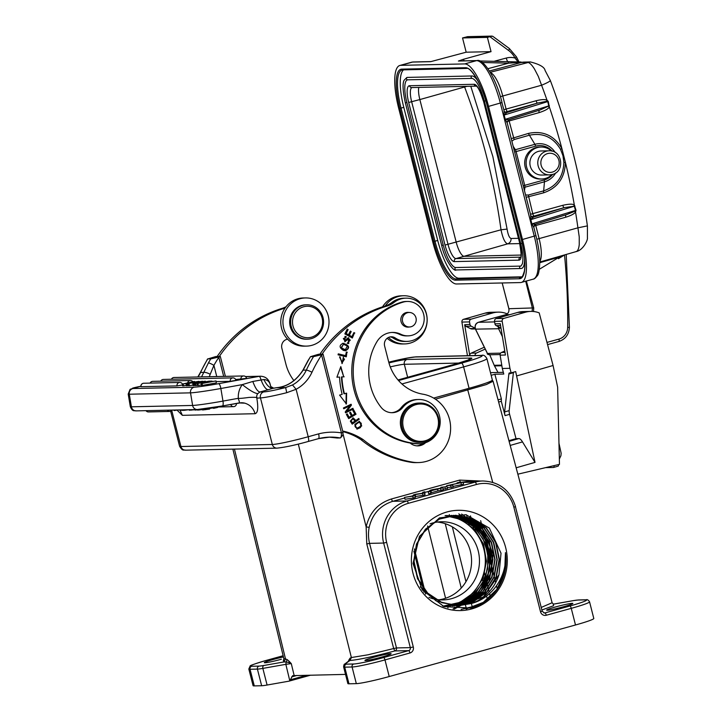 <?xml version="1.0" encoding="UTF-8"?>
<svg xmlns="http://www.w3.org/2000/svg" width="722" height="722" viewBox="0 0 722 722"><rect width="100%" height="100%" fill="white"/><g stroke="black" fill="none" stroke-linecap="round" stroke-linejoin="round"><path stroke-width="1.08" d="M357.228 428.155C354.267 426.404 354.944 424.428 359.258 422.244L358.825 422.253C354.511 424.437 353.834 426.413 356.794 428.164M358.825 422.253L359.258 422.244C361.803 422.749 361.966 424.301 359.764 426.91L359.33 426.919M359.746 426.892L357.038 428.146M359.24 421.287L361.289 425.971L359.872 427.65L356.867 429.094M361.722 425.962L359.457 421.278L354.818 424.437L357.083 429.094L360.305 427.641L361.289 425.971M347.372 346.037L345.324 349.719L341.398 347.878L343.501 344.25L347.372 346.037M343.501 344.25L340.992 347.869M341.398 347.878L343.374 349.439L345.324 349.719M342.76 343.266C349.042 345.36 349.854 347.833 345.197 350.702L345.107 350.712M345.315 350.712L345.621 350.693C350.278 347.823 349.466 345.351 343.185 343.257C339.015 345.242 339.114 347.625 343.482 350.423L345.197 350.702M348.591 338.862L344.728 341.777M344.89 336.434L345.802 336.66L345.567 337.436M345.531 337.562L343.338 338.582L344.827 340.784L343.78 338.573L345.964 337.553L346.235 336.651L345.107 336.425L344.945 341.786L347.589 339.196M348.491 337.743L348.293 343.555M348.013 339.178L348.897 338.835L350.278 340.161L347.201 343.302L348.753 343.546L348.699 337.725L347.345 338.275M347.345 338.293L346.217 339.584M346.226 339.584L344.827 340.784M345.287 337.427L345.964 337.553M352.95 418.832L350.811 420.682L352.128 422.848L355.062 421.079L352.95 418.832L351.244 420.673M352.562 422.839L350.793 420.7M358.437 418.697L358.789 419.238L352.074 423.976M352.896 417.867L355.892 420.502L353.121 417.848L350.35 421.161L352.21 424.175L359.222 419.229L358.735 418.489L355.892 420.502M350.143 412.406L352.246 415.466L350.468 412.208L349.61 412.722L351.388 415.98L349.132 417.325L347.237 413.85L346.37 414.365L348.69 418.616L356.036 414.238L353.645 409.843L352.778 410.367L354.746 413.977L352.246 415.466M346.912 414.04L349.132 417.325M353.311 410.042L355.612 414.248L348.591 418.426M343.392 357.372L341.948 363.59M339.602 356.858L342.038 362.588M339.719 357.814L340.035 356.803L342.165 363.59L343.473 357.209L343.049 358.148L344.529 359.168L342.255 362.588L340.152 357.805M340.585 367.218L343.735 376.83L341.461 376.956A82.849 79.23 88.7 0 0 343.997 393.788L346.623 393.174L346.425 403.977L339.593 395.105L342.156 394.402A85.304 81.577 88.7 0 1 339.548 377.065L336.903 377.2L339.548 377.065M346.19 393.183L346 403.986M343.735 376.83L340.811 366.595L336.903 377.209M341.461 376.956L344.168 376.821M344.43 393.779A82.849 79.23 -91.3 0 1 341.894 376.947M350.712 404.41L351.018 405.078L346.885 411.242L351.443 405.069L351.072 404.239L343.419 408.002L343.771 408.778L349.773 405.827L345.224 412L345.594 412.831L353.248 409.067L352.896 408.282L346.885 411.242M349.773 405.827L343.69 408.616M352.544 408.462L352.814 409.076L345.522 412.659M353.843 332.77L354.394 333.077L352.011 337.833M350.206 331.29L350.757 331.588L348.916 335.261L351.903 336.651L349.349 335.252L351.181 331.578L350.305 331.091L348.464 334.764L346.172 333.501L348.13 329.584L347.246 329.097L344.845 333.898L352.345 338.013L354.394 333.077M347.147 329.295L347.697 329.593L345.739 333.51L348.464 334.764M354.827 333.059L353.942 332.58L351.903 336.651M346.325 352.119L346.894 352.264L345.91 356.713M338.257 353.96L345.558 355.612L338.284 353.852L338.067 354.818L346.316 356.812L346.894 352.264M347.327 352.255L346.352 352.011L345.558 355.612M410.123 443.001A12.292 11.751 88.7 0 0 417.939 445.88A12.292 11.751 88.7 0 0 425.61 442.667M422.632 443.434A12.292 11.751 -91.3 0 1 416.865 445.853M407.551 312.509A7.373 7.049 88.7 0 0 406.982 312.436A7.373 7.049 -91.3 0 1 407.551 312.509M407.307 327.102A7.373 7.049 88.7 0 0 407.876 327.012A7.373 7.049 88.7 0 1 407.307 327.102M322.048 354.168A127.839 122.253 -91.3 0 1 386.839 306.119A24.584 23.51 88.7 0 0 394.167 302.337A21.633 20.685 -91.3 0 1 401.098 298.872A21.633 20.685 -91.3 0 1 405.945 298.159L403.797 298.204A21.633 20.685 88.7 0 0 392.01 302.383A24.584 23.51 -91.3 0 1 384.682 306.164A127.839 122.253 88.7 0 0 319.891 354.213M405.945 298.159A21.633 20.685 -91.3 0 1 426.422 314.25A21.633 20.685 -91.3 0 1 406.91 341.416A21.633 20.685 -91.3 0 1 395.259 337.968A7.373 7.049 88.7 0 0 384.627 346.055L388.653 361.812A44.25 42.318 88.7 0 0 422.884 394.185A34.421 32.914 -91.3 0 1 449.508 419.356A34.421 32.914 -91.3 0 1 418.471 462.567A34.421 32.914 -91.3 0 1 412.524 462.134A113.083 108.147 -91.3 0 1 363.022 439.527L360.865 439.572A113.083 108.147 88.7 0 0 410.367 462.188A34.421 32.914 88.7 0 0 416.314 462.622L418.471 462.567M390.205 336.903A7.373 7.049 -91.3 0 1 393.102 338.022A21.633 20.685 88.7 0 0 404.753 341.461L406.91 341.416M363.022 439.527A63.915 61.126 88.7 0 0 342.67 431.025M342.824 431.612A63.915 61.126 -91.3 0 1 360.865 439.572M219.289 356.451A127.839 122.253 -91.3 0 1 284.08 308.402A24.584 23.51 88.7 0 0 285.019 308.095M285.984 306.769A24.584 23.51 -91.3 0 1 281.923 308.447A127.839 122.253 88.7 0 0 217.132 356.506M287.609 339.159A7.373 7.049 88.7 0 0 281.869 348.338L285.894 364.096A44.25 42.318 88.7 0 0 294.007 380.711M374.068 657.182A13.519 0.93 -14.3 0 0 364.917 660.431A13.519 0.93 -14.3 0 0 381.974 657.002A13.519 0.93 -14.3 0 0 391.125 653.753A13.519 0.93 -14.3 0 0 374.068 657.182M348.925 659.953L348.284 661.424M298.303 444.075L351.37 657.525L350.071 658.148L348.934 659.944L348.988 661.226L349.836 660.504C358.347 659.809 373.346 656.623 394.835 650.937L393.68 648.546L368.094 654.782L351.497 657.516L349.836 660.504L345.63 663.644A2.455 2.419 53.3 0 0 344.764 664.05C344.195 663.969 343.816 664.935 343.627 666.947A24.584 1.688 165.7 0 0 344.728 667.155L348.97 683.797A24.584 1.688 -14.3 0 1 347.869 683.581L343.627 666.947M350.071 658.148L349.466 660.558M349.773 660.206L344.764 664.05M283.439 656.948A13.519 0.93 -14.3 0 0 273.467 659.412A13.519 0.93 -14.3 0 0 264.315 662.67A13.519 0.93 -14.3 0 0 281.372 659.24M261.644 685.738L257.402 669.104L250.047 669.267A27.039 1.859 165.7 0 1 248.828 669.023L253.07 685.665A27.039 1.859 -14.3 0 0 254.288 685.9L261.644 685.738A24.584 1.688 -14.3 0 0 267.095 685.034L288.845 681.189M563.711 606.706A13.519 0.93 -14.3 0 0 572.862 603.457A13.519 0.93 -14.3 0 0 555.805 606.877A13.519 0.93 -14.3 0 0 546.653 610.135A13.519 0.93 -14.3 0 0 563.711 606.706M575.497 624.981L571.255 608.348A27.039 1.859 165.7 0 0 589.558 601.841L593.8 618.483A27.039 1.859 -14.3 0 1 575.497 624.981L389.221 676.541A27.039 1.859 -14.3 0 1 356.325 683.635L348.97 683.797M452.676 485.085L446.656 485.726L460.221 482.774L457.062 482.847L459.057 482.296L463.082 482.206L449.517 485.157L452.676 485.085L453.163 486.989L447.279 487.63M450.681 485.635L451.169 487.54M460.943 482.801L461.43 484.697L453.019 486.429M463.082 482.206L463.569 484.11L461.43 484.697M457.062 482.847L457.207 483.397M446.656 485.726L446.891 486.655M447.035 486.646L440.925 487.314L447.035 486.646L447.523 488.55L443.281 489.173M444.951 487.224L445.429 489.128M440.925 487.314L441.124 488.108M433.669 489.642L431.088 490.644L436.422 489.164L433.732 489.904M431.72 489.967L431.711 490.473M430.411 491.249L428.2 491.863L430.222 490.274L432.469 489.651L442.929 487.783L430.926 490.798L430.411 491.249L430.899 493.153L428.688 493.758L428.2 491.863M430.926 490.798L431.404 492.702L430.899 493.153M437.505 488.974L437.992 490.879L431.404 492.702M440.555 488.442L441.043 490.337L437.992 490.879M442.929 487.783L443.416 489.687L441.043 490.337M415.358 497.449L415.132 494.579L414.87 495.554L412.74 496.14L404.546 497.386L413.201 495.87L413.444 494.922L415.953 494.227L422.893 493.189L422.686 492.359L424.78 491.781L424.491 492.891L422.478 493.442L415.123 494.579M422.893 493.189L421.404 493.379M412.74 496.14L413.228 498.045L405.024 499.29L404.546 497.386M413.228 498.045L415.349 497.449L414.87 495.554M415.619 496.474L422.966 495.346L422.478 493.442M424.491 492.891L424.969 494.787L422.966 495.346M424.78 491.781L424.969 494.787M294.161 675.539L291.282 663.608L289.125 661.28L288.908 662.561L291.282 663.608L285.84 664.33L289.793 680.774L292.663 675.648L345.522 674.393M289.125 661.28L287.112 659.547L286.174 661.93L288.872 662.552M287.112 659.547L285.515 658.987L283.917 661.948L286.201 661.966L285.84 664.33L262.853 668.391A24.584 1.688 165.7 0 1 257.402 669.104A2.455 2.346 -91.3 0 1 259.072 666.099L251.716 666.262A2.455 2.346 88.7 0 0 250.047 669.267L254.288 685.9M283.538 660.44L283.71 661.975L285.515 658.987L234.442 449.093M259.072 666.099A22.129 1.525 165.7 0 0 263.972 665.458L283.917 661.948M439.003 599.783A39.087 37.382 88.7 0 0 470.311 551.012A39.087 37.382 88.7 0 0 437.279 522.06M285.389 658.987L283.854 658.663L232.872 449.129M435.411 399.185L486.366 384.537L493.063 381.261L492.287 380.223M541.879 610.009L553.593 605.704L553.26 604.17L573.376 600.614A2.455 1.805 -100 0 1 573.566 600.596M578.105 600.027L585.461 599.865A2.455 2.346 -91.3 0 1 586.011 599.783L578.656 599.946A2.455 2.346 88.7 0 0 578.105 600.027A22.129 1.525 165.7 0 0 573.205 600.659L553.314 604.179M553.53 604.251L552.113 602.744L541.22 607.437M461.71 482.233L468.614 481.303M391.884 498.848C378.193 503.072 369.61 512.412 366.144 526.889L366.776 543.973L369.547 543.368C368.292 538.134 368.166 532.8 369.159 527.376C372.344 514.019 380.232 505.328 392.822 501.294L406.973 500.978L475.13 482.115A34.421 32.914 -91.3 0 1 482.847 480.978L468.704 481.294M343.194 434.563L366.144 526.889L369.159 527.367M412.993 573.277A50.152 47.959 -91.3 0 1 449.274 511.393A50.152 47.959 -91.3 0 1 506.673 552.456A50.152 47.959 -91.3 0 1 469.399 609.503A50.152 47.959 -91.3 0 1 412.993 573.277M351.497 657.516L349.8 660.486M445.636 515.535L462.008 518.847L475.915 528.504L485.292 543.007L488.641 560.2L485.5 577.447L476.276 592.193L462.405 602.193L445.546 606.002L460.131 603.041L472.883 595.217L482.386 583.367L487.576 568.945L487.801 553.539L483.117 539L474.011 526.952L461.638 518.847M447.098 515.508L463.56 518.558L477.675 528.044L487.251 542.502L490.807 559.721L487.747 577.158L478.578 592.022L464.607 602.121L447.703 605.957L464.309 602.139L478.271 592.022L487.44 577.149L490.482 559.758L486.953 542.538L477.368 528.08L463.289 518.577L446.774 515.499M448.931 515.436L465.708 518.54L479.841 527.981L489.381 542.448L492.964 559.667L489.922 577.031L480.744 591.95L466.827 602.067L449.86 605.911L466.52 602.067L480.419 591.977L489.597 577.077L492.639 559.712L489.083 542.475L479.525 528.035L465.419 518.513L448.931 515.463M451.403 515.4L467.919 518.486L481.989 527.972L491.574 542.448L495.084 559.649L492.07 577.049L482.874 591.896L468.93 602.049L452.342 605.839L468.614 602.049L482.558 591.932L491.736 577.049L494.796 559.676L491.231 542.439L481.691 527.981L467.558 518.468L451.088 515.418M453.56 515.364L470.04 518.405L484.146 527.935L493.722 542.357L497.241 559.613L494.227 576.959L485.031 591.859L471.114 601.958L454.174 605.812L470.762 602.004L484.715 591.869L493.893 577.013L496.944 559.604L493.388 542.393L483.848 527.917L469.706 518.432L453.245 515.355M456.313 605.758L472.937 601.94L486.854 591.823L496.068 576.95L499.092 559.541L495.545 542.312L485.978 527.845L471.863 518.387L455.401 515.3L439.039 519.127L425.393 529.235L416.459 544.108L413.715 561.472L417.515 578.701L427.334 593.15L441.72 602.635L458.488 605.713L483.415 596.904L498.983 574.73L501.023 553.214L489.336 528.071L465.925 514.705L439.463 517.882L419.482 536.347L413.011 563.494L422.235 589.892L443.949 606.579L470.843 608.077A49.168 47.02 88.7 0 0 505.454 552.619C507.71 575.172 493 598.006 471.394 603.493A45.233 43.257 88.7 0 0 498.983 574.73M471.394 603.493L458.804 605.686L442.044 602.635L427.686 593.114L417.83 578.692L414.058 561.463L416.784 544.108L425.718 529.226L439.373 519.118L455.717 515.3L472.188 518.378L486.303 527.845L495.879 542.339L499.434 559.559L496.357 576.95L487.206 591.823L473.217 601.922L456.656 605.749L436.187 600.966L420.222 586.869M445.411 515.607L461.376 519.587L474.769 529.632L483.578 544.217L486.466 561.229L483.072 578.205L473.776 592.582L460.013 602.374L443.714 606.002M445.059 515.716A45.233 43.257 -91.3 0 1 485.337 561.951A45.233 43.257 -91.3 0 1 443.1 606.056A45.233 43.257 -91.3 0 1 442.631 606.065M430.068 523.802A39.087 37.382 -91.3 0 1 441.223 521.753A39.087 37.382 -91.3 0 1 478.208 550.841A39.087 37.382 -91.3 0 1 442.965 599.91A39.087 37.382 -91.3 0 1 428.931 597.392M461.629 514.055L482.874 529.325L493.171 554.144L489.29 581.029L472.332 601.697M458.786 513.865L480.374 528.892L490.969 553.639L487.332 580.596L470.518 601.462M453.037 608.935L477.224 595.226L490.067 569.802L487.151 541.274L469.589 519.425M454.192 609.088L478.839 595.794L492.097 570.425L489.507 541.78L472.026 519.596M466.042 609.016L483.334 602.338L496.935 589.278L504.678 571.761L505.454 552.619M202.72 409.031L203.126 409.618M209.524 408.101L209.678 409.049L202.864 409.943M217.611 406.802L217.71 407.416L214.001 408.264L213.27 408.282L213.143 407.542M216.519 406.991L216.645 407.722M213.856 407.425L214.001 408.264M213.198 407.885L209.588 408.462M201.248 409.212L201.33 409.672L199.236 409.952L197.783 410.051L197.693 409.509M202.313 409.527L201.33 409.672M195.599 409.564L195.048 410.069L194.967 409.573M197.259 409.735L195.68 410.051M194.994 409.735L189.263 410.195L189.182 409.708M191.204 409.663L191.285 410.15M189.552 409.618L184.236 410.304L182.233 410.349L182.152 409.861M184.173 409.816L184.254 410.304M182.711 410.069L181.069 410.286M179.886 409.915L179.968 410.376M177.991 409.952L174.155 410.529L174.074 410.042M174.805 410.024L174.886 410.511M235.652 379.519L246.572 378.409A2.951 2.951 0 0 0 243.594 375.954L174.038 377.498A2.951 2.951 0 0 0 171.412 379.249M216.122 381.64L230.228 381.333L235.923 380.341A2.951 2.951 0 0 0 232.944 377.877L163.389 379.429A2.951 2.951 0 0 0 160.753 381.171M141.034 386.694A2.951 2.825 88.7 0 1 143.326 383.283A2.951 2.825 -91.3 0 1 143.75 383.247A2.951 2.951 0 0 0 140.907 386.685L177.016 385.9L182.44 385.007M197.034 383.581L209.01 381.55L202.106 383.463L216.004 380.945L204.155 382.949L210.932 381.063L197.034 383.581L197.359 385.512L198.27 385.494L197.945 383.553M201.348 384.934L198.27 385.494M201.104 383.49L201.429 385.422L202.431 385.404L202.106 383.463M216.004 380.945L216.329 382.886L202.431 385.404M211.934 381.035L212.015 381.523M194.669 383.626L209.47 381.099L194.669 383.626L194.994 385.566L195.906 385.548L195.581 383.608M197.323 385.286L195.906 385.548M197.675 382.642L202.747 381.577L197.675 382.642M193.713 383.012L205.355 381.189L193.794 383.653L194.119 385.584L193.108 385.611L192.783 383.671L196.167 382.958L193.713 383.012L193.785 383.463M192.783 383.671L193.794 383.653M193.027 385.115L189.39 385.692L189.065 383.752M205.355 381.189L205.436 381.685M194.119 385.584L194.967 385.404M188.054 383.779L188.379 385.71L189.39 385.692M183.171 383.887L194.462 381.433L185.608 383.382L198.983 381.324L189.272 383.31L202.593 381.243L183.171 383.887L183.487 385.828L182.585 385.846L182.26 383.905M183.487 385.828L186.348 385.358M186.095 383.824L186.42 385.756L188.352 385.566M186.998 383.797L187.323 385.738M223.694 376.397L218.829 357.309L220.318 356.433L218.838 357.3M218.829 357.309A129.31 123.661 88.7 0 0 213.911 365.368A4.919 0.758 -150.7 0 0 208.414 362.904L201.564 376.884M218.685 357.065L210.761 358.897L207.611 358.906M216.762 376.55L213.911 365.368L210.219 374.276A4.919 1.209 -157 0 0 203.748 372.39L200.545 372.462A134.229 128.363 -91.3 0 1 207.737 358.96L215.86 356.533L220.318 356.433M210.219 374.276L209.272 376.713M220.381 356.695L225.399 376.352M180.121 410.367L182.368 415.33L177.043 410.123M323.068 354.15L321.597 355.016A129.31 123.661 88.7 0 0 311.994 372.227A37.86 36.208 -91.3 0 1 296.11 389.293L286.706 392.705A29.503 2.031 165.7 0 1 260.452 397.903L256.806 398.192C258.467 407.777 257.889 412.948 255.083 413.715C253.458 408.282 250.029 404.771 244.812 403.165L239.117 402.939M256.806 398.192C258.25 397.371 255.615 397.127 248.891 397.434C241.175 398.49 237.655 398.688 238.323 398.057L238.025 398.363C239.361 401.053 239.704 402.578 239.045 402.948L222.466 405.945M238.323 398.057A19.665 18.808 -91.3 0 1 242.321 384.609L252.808 381.46L263.9 379.519C266.806 379.709 268.819 381.09 269.929 383.662L270.75 386.622M256.861 397.984A4.919 4.702 -91.3 0 1 257.709 393.671L260.01 391.983C257.727 391.757 255.326 388.255 252.808 381.46M171.755 410.565L180.924 446.521A4.919 4.702 88.7 0 0 185.572 450.176C183.505 449.4 183.153 451.945 179.597 446.259A29.503 2.031 -14.3 0 0 180.924 446.521L272.329 444.49A29.503 2.031 -14.3 0 0 308.204 436.747L296.11 389.293L292.5 384.961L285.659 387.561A24.584 1.688 165.7 0 1 263.783 391.893L260.01 391.983L268.07 389.736C265.75 389.348 263.404 386.026 261.012 379.772A4.919 1.417 -100.3 0 0 259.063 376.361L218.613 383.689A19.665 0.857 170.5 0 1 194.335 387.163L133.11 388.526A19.665 0.857 170.5 0 1 140.862 386.252M268.07 389.736L273.096 388.292C269.721 388.301 266.662 385.386 263.9 379.519M270.56 385.873L269.992 383.581C268.494 378.906 265.317 376.451 260.462 376.225L245.453 376.559M270.876 386.848L269.992 383.581M273.855 388.138L276.725 387.678A4.919 3.691 80.2 0 0 276.345 387.768A39.331 2.708 -14.3 0 1 273.096 388.292L273.656 388.165M263.783 391.893A4.919 4.702 -91.3 0 0 260.452 397.903L272.329 444.49A4.919 4.702 88.7 0 0 276.977 448.145C285.136 447.27 295.506 445.059 308.086 441.521A4.919 1.399 74.5 0 0 308.204 436.747L318.637 433.868C319.232 436.702 319.142 438.299 318.357 438.66L329.801 437.117A56.542 54.069 -91.3 0 1 340.27 437.956L337.246 438.019A56.542 54.069 88.7 0 0 329.683 437.207A4.919 1.435 -88.1 0 0 329.683 437.207L337.129 438.01M286.706 392.705L285.659 387.561L276.345 387.768C286.923 387.01 295.849 381.144 303.114 370.178L308.159 360.684A134.229 128.363 -91.3 0 1 310.496 356.677L307.924 360.774A4.919 0.758 29.3 0 1 308.159 360.684M276.725 387.678C287.356 386.613 296.101 380.756 302.951 370.124L306.327 370.106A32.941 31.506 -91.3 0 1 292.5 384.961M321.443 354.782L313.519 356.614L310.496 356.677L318.619 354.249L323.077 354.15L342.995 432.279L341.434 432.893C341.497 435.871 341.109 437.559 340.27 437.956L340.685 437.685M323.14 354.412L321.588 355.016L341.443 432.893A61.46 58.771 -91.3 0 0 318.637 433.868M342.995 432.279L342.941 434.906M417.605 443.696A72.272 69.113 -91.3 0 1 353.599 379.104A72.272 69.113 -91.3 0 1 403.192 302.112A17.211 16.453 88.7 0 1 407.361 301.453L405.926 301.48A17.211 16.453 -91.3 0 0 401.748 302.139A72.272 69.113 88.7 0 0 352.165 379.14A72.272 69.113 88.7 0 0 416.17 443.723L417.605 443.696A22.129 21.155 88.7 0 0 419.545 443.741A22.129 21.155 88.7 0 0 440.203 421.152A22.129 21.155 88.7 0 0 418.561 399.501A22.129 21.155 88.7 0 0 402.804 407.416A14.747 14.106 -91.3 0 1 392.299 412.695A14.747 14.106 -91.3 0 1 381.126 407.361A56.054 53.599 -91.3 0 1 377.028 341.542A19.665 18.808 -91.3 0 1 392.488 332.427A19.665 18.808 -91.3 0 1 400.827 334.259A17.211 16.453 88.7 0 0 408.129 335.856A17.211 16.453 88.7 0 0 424.202 318.294A17.211 16.453 88.7 0 0 407.361 301.453M408.129 335.856L406.694 335.892A17.211 16.453 -91.3 0 1 399.392 334.286A19.665 18.808 88.7 0 0 391.775 332.454M391.577 412.695A14.747 14.106 88.7 0 0 401.369 407.452A22.129 21.155 -91.3 0 1 417.126 399.537L418.561 399.501M419.545 443.741L418.11 443.777A22.129 21.155 -91.3 0 1 416.17 443.723M408.986 312.473A7.373 7.049 88.7 0 0 401.053 321.642A7.373 7.049 88.7 0 0 409.311 326.976M307.5 339.196L306.498 339.223A17.211 16.453 -91.3 0 1 289.802 319.711A17.211 16.453 -91.3 0 1 305.731 304.81L306.742 304.792A17.211 16.453 88.7 0 0 290.804 319.684A17.211 16.453 88.7 0 0 307.5 339.196A17.211 16.453 88.7 0 0 323.429 324.304A17.211 16.453 88.7 0 0 306.742 304.792M292.636 319.873A15.731 15.045 88.7 0 0 305.559 337.58A15.731 15.045 88.7 0 0 322.463 324.097A15.731 15.045 88.7 0 0 309.539 306.39A15.731 15.045 88.7 0 0 292.636 319.873M300.036 298.727A24.097 23.041 88.7 0 0 283.159 325.378A24.097 23.041 88.7 0 0 306.507 346.109A24.097 23.041 88.7 0 0 311.904 345.315A24.097 23.041 88.7 0 0 328.781 318.664A24.097 23.041 88.7 0 0 305.433 297.933A24.097 23.041 88.7 0 0 300.036 298.727M306.507 346.109L304.35 346.154A24.097 23.041 -91.3 0 1 281.002 325.432A24.097 23.041 -91.3 0 1 297.879 298.782A24.097 23.041 -91.3 0 1 303.276 297.978L305.433 297.933M413.525 325.487A7.256 6.931 88.7 0 0 409.139 312.473A7.256 6.931 88.7 0 0 402.759 322.12A7.256 6.931 88.7 0 0 413.525 325.487M388.472 337.481A24.097 23.041 88.7 0 0 404.663 343.925L402.506 343.97A24.097 23.041 -91.3 0 1 387.154 338.302M382.588 306.832A24.097 23.041 -91.3 0 1 401.441 295.803L403.598 295.749A24.097 23.041 88.7 0 0 385.25 305.984M404.663 343.925A24.097 23.041 88.7 0 0 425.384 310.577A24.097 23.041 88.7 0 0 403.598 295.749M469.065 388.283L463.614 366.893A34.421 2.365 165.7 0 0 486.899 358.617L492.35 380.007A34.421 2.365 165.7 0 1 469.065 388.283L433.651 398.084M489.751 354.818L494.2 365.296A7.373 7.049 88.7 0 0 494.507 365.928L498.018 372.453M554.081 465.627A4.919 1.39 -106 0 1 553.53 467.459A4.919 1.39 -106 0 1 553.422 467.477L545.516 467.648M558.611 464.562A4.919 1.39 74 0 1 558.061 466.159A4.919 1.39 74 0 1 557.962 466.177M531.518 216.808L564.162 207.656L574.324 206.194L575.461 210.454L574.712 211.293L566.806 214.542L535.155 224.307L531.897 223.901L576.021 210.273L575.533 212.06C574.279 213.847 571.057 215.562 565.849 217.187A2.455 0.722 74.5 0 1 565.849 214.831M575.624 251.68C577.537 251.563 578.746 249.216 579.243 244.623L579.234 236.906L577.925 227.827L586.815 226.004M574.938 206.005L530.805 219.623L533.359 217.169L564.162 207.656A2.455 0.722 74.5 0 1 562.817 205.301C569.225 203.875 573.069 203.812 574.351 205.111L576.021 210.273M504.858 112.235L537.502 103.093A2.455 0.722 74.5 0 1 536.157 100.737C541.455 99.446 545.074 99.257 547.005 100.159L548.278 101.45L549.298 106.802C548.801 108.598 545.426 110.538 539.19 112.614A2.455 0.722 74.5 0 1 539.199 110.258M526.167 197.305L543.495 192.855C557.537 188.045 564.848 177.892 565.425 162.405L561.878 148.488C554.009 135.348 542.827 130.33 528.351 133.435L511.212 138.624M539.19 112.614L509.118 120.962L514.154 139.554L529.118 135.285C542.682 132.388 553.16 137.09 560.552 149.391L562.961 155.708L563.882 162.441C563.313 176.953 556.463 186.466 543.314 190.978L528.296 195.03L525.571 194.958M573.864 205.923L574.351 205.111A638.51 609.007 -91.7 0 0 565.425 162.405L563.882 162.441M535.155 224.307L533.693 227.24L534.686 224.542M533.693 227.24L531.897 223.901L530.805 219.623L530.697 215.463M561.391 255.823L539.298 269.306M564.622 254.902L558.422 258.711L558.124 257.438L539.776 262.7M456.475 283.981L520.436 282.564A44.25 12.572 74.5 0 0 521.329 282.428A44.25 12.572 74.5 0 0 522.466 239.496L488.541 106.405A44.25 12.572 74.5 0 0 464.697 63.915L400.746 65.341A44.25 12.572 74.5 0 0 399.844 65.467A44.25 12.572 74.5 0 0 398.715 108.399L432.64 241.491A44.25 12.572 74.5 0 0 456.475 283.981M467.73 36.642L462.54 37.941L487.404 37.391L489.895 36.705L508.568 50.45A22.129 21.155 -91.3 0 1 515.003 58.004L515.95 59.249L517.259 58.726M507.71 61.686A4.919 1.399 75 0 1 506.293 58.04A18.682 17.869 88.7 0 1 515.003 58.004L516.347 56.857M515.95 59.249L518.035 61.939M539.776 262.023L576.138 251.599C582.961 250.372 587.961 240.164 587.419 237.872L587.428 226.067C580.425 176.051 568.052 127.532 550.326 80.494A13.763 1.408 159.3 0 1 541.581 85.232L538.332 76.433L534.47 68.987C531.681 64.592 529.316 62.39 527.367 62.363L521.266 62.498A2.455 0.704 75 0 1 520.851 62.218L508.198 61.695L508.604 63.166L524.741 62.074M546.68 101.297L547.718 101.603L504.155 115.051L506.7 112.596L537.502 103.093L546.68 101.297L547.005 100.159A638.51 609.007 -91.7 0 0 541.581 85.232L502.756 96.008A7.373 0.505 -14.3 0 0 500.4 96.703M549.379 105.728L540.146 109.97L508.505 119.735L505.247 119.329L548.756 105.899L547.718 101.603L548.278 101.45M539.325 110.222L508.026 119.978M508.478 119.735L507.043 122.677L508.505 119.735M507.043 122.677L505.247 119.329L504.155 115.051L504.037 110.89M548.494 106.378L549.298 106.802A638.51 609.007 -91.7 0 1 561.878 148.488L560.552 149.391M501.907 102.524L504.254 111.341L505.319 112.515L504.308 111.612M507.043 122.262L530.914 215.905L531.979 217.087L530.968 216.176M533.323 217.214L532.358 217.187M531.753 216.97L532.773 217.241M505.102 112.397L506.122 112.668M506.673 112.65L505.698 112.614M464.165 60.856A7.373 7.049 88.7 0 0 463.389 59.303L458.407 61.045L476.511 60.648A2.455 2.346 -91.3 0 1 477.062 60.567C483.009 58.256 496.204 77.841 502.016 102.542L488.541 106.405M487.404 37.391L491.041 51.65L463.389 59.303M489.895 36.705L492.07 36.109M467.107 36.723L492.747 36.29M462.54 37.941L466.177 52.201L430.664 61.668L412.56 62.065L400.746 65.341M466.177 52.201L491.041 51.65M541.04 147.044L539.605 147.071A15.983 15.279 88.7 0 0 536.022 147.604A15.983 15.279 88.7 0 0 524.831 165.275A15.983 15.279 88.7 0 0 540.309 179.029L541.753 178.993A15.983 15.279 -91.3 0 1 526.266 165.248A15.983 15.279 -91.3 0 1 537.457 147.568A15.983 15.279 -91.3 0 1 541.04 147.044A15.983 15.279 -91.3 0 1 551.455 151.006M551.978 174.571A15.983 15.279 -91.3 0 1 545.336 178.469A15.983 15.279 -91.3 0 1 541.753 178.993M538.422 151.376A12.048 11.516 88.7 0 0 529.993 164.697A12.048 11.516 88.7 0 0 541.662 175.058L549.568 174.886A12.048 11.516 -91.3 0 1 537.89 164.526A12.048 11.516 -91.3 0 1 546.328 151.196A12.048 11.516 -91.3 0 1 547.33 150.97A12.048 11.516 -91.3 0 1 549.027 150.799L541.13 150.97A12.048 11.516 88.7 0 0 538.422 151.376M403.553 69.853A39.331 11.182 74.5 0 0 403.788 107.361L437.712 240.453A39.331 11.182 74.5 0 0 458.903 278.223L522.006 276.824M407.605 79.826A23.357 6.633 74.5 0 0 407.488 79.853A23.357 6.633 74.5 0 0 406.892 102.515L443.236 245.11A23.357 6.633 74.5 0 0 455.817 267.537A1.227 1.173 88.7 0 0 456.151 269.956L520.824 268.521A1.227 1.173 -91.3 0 0 521.094 268.476A25.811 7.337 -105.5 0 0 521.618 268.403A25.811 7.337 -105.5 0 0 524.587 258.341M478.09 81.27A25.811 7.337 -105.5 0 0 472.026 75.972L407.352 77.407A25.811 7.337 -105.5 0 0 406.829 77.489L404.121 80.241C402.389 83.472 402.795 91.008 405.34 102.831L441.683 245.426L443.236 245.11M455.817 267.537L520.49 266.102A23.357 6.633 74.5 0 0 520.968 266.03L522.349 263.837C523.441 259.424 522.899 252.7 520.733 243.666L522.196 243.377M445.032 245.074L501.023 229.795C502.81 238.413 505.03 243.106 507.665 243.855L455.97 258.593L520.634 257.149A2.455 2.346 -91.3 0 0 518.974 260.155A17.211 4.892 -105.5 0 0 519.768 243.413L483.415 100.818A17.211 4.892 -105.5 0 0 474.146 84.294L409.473 85.728A17.211 4.892 -105.5 0 0 408.688 102.479L445.032 245.074A17.211 4.892 -105.5 0 0 454.3 261.599L518.974 260.155M470.78 86.243L492.864 156.584L507.088 229.091C508.026 234.785 509.362 237.917 511.077 238.486C511.167 241.13 510.03 242.917 507.665 243.855L519.705 243.594M533.531 311.516L533.72 307.915L526.347 280.948M525.652 281.093L532.412 308.195L532.096 311.417M498.162 326.615L498.595 328.727L500.77 327.86M487.449 353.428L475.563 329.241C474.571 325.965 475.545 323.646 478.496 322.265L505.599 314.729C508.198 313.655 509.299 311.651 508.893 308.718L502.187 282.97M500.635 353.148L487.485 353.437C487.702 354.141 488.595 354.565 490.175 354.71M500.093 354.556L489.769 354.782M475.518 329.142L498.595 328.727L502.404 336.669M574.712 211.293L575.533 212.06A638.51 609.007 -91.7 0 1 577.925 227.827L539.108 238.603A24.521 6.967 74.5 0 1 539.767 261.436M420.764 442.36L419.608 442.387A19.665 18.808 -91.3 0 1 400.999 427.749A19.665 18.808 -91.3 0 1 418.733 403.057L419.888 403.029A19.665 18.808 88.7 0 0 402.154 427.722A19.665 18.808 88.7 0 0 420.764 442.36A19.665 18.808 88.7 0 0 438.498 417.668A19.665 18.808 88.7 0 0 419.888 403.029M437.875 417.912A18.682 17.869 88.7 0 0 416.007 404.627A18.682 17.869 88.7 0 0 403.345 427.469A18.682 17.869 88.7 0 0 425.213 440.754A18.682 17.869 88.7 0 0 437.875 417.912M475.356 328.943L472.206 329.015A4.188 4.007 -91.3 0 1 470.347 328.582L465.907 326.299L464.67 324.738L469.796 355.82M469.769 355.657A2.455 2.346 -91.3 0 1 471.159 353.157L484.218 347.246M485.148 349.114L476.475 353.04A2.455 2.346 88.7 0 0 475.085 355.54M465.907 326.299L471.222 326.182L475.103 328.176M471.222 326.182A2.455 2.346 -91.3 0 1 469.941 324.386L464.679 324.729M506.727 314.214L506.564 313.601A23.6 22.572 88.7 0 0 498.225 312.13A23.6 22.572 88.7 0 0 492.738 312.969L471.231 319.133A2.455 2.346 88.7 0 0 469.535 321.913L469.941 324.386M467.468 355.711L461.918 322.084A2.455 2.346 -91.3 0 1 463.614 319.295L485.121 313.131A23.6 22.572 -91.3 0 1 490.608 312.301L498.225 312.13M513.486 372.209A4.919 1.39 -106 0 0 513.396 372.687L509.163 410.628A4.919 1.39 -106 0 0 509.606 414.329L516.022 438.642L508.92 440.673M498.631 402.055L501.294 401.288L505.075 415.628A4.919 1.39 74 0 1 504.633 411.928L508.866 373.987A4.919 1.39 74 0 1 509.389 372.931A4.919 1.39 74 0 1 509.488 372.922L511.14 372.877L509.931 368.31L502.313 368.482L500.12 355.152A2.455 2.346 -91.3 0 1 501.483 352.48L504.768 350.991M500.987 328.05A4.188 4.007 -91.3 0 1 500.671 327.905L496.231 325.622A2.455 2.346 -91.3 0 1 494.949 323.826L494.543 321.362A2.455 2.346 -91.3 0 1 496.231 318.573L517.746 312.409A23.6 22.572 -91.3 0 1 523.233 311.579L530.851 311.408A23.6 22.572 88.7 0 0 525.363 312.238L503.848 318.402A2.455 2.346 88.7 0 0 502.16 321.191L509.931 368.31M500.12 355.152L505.436 355.025L500.265 323.709L494.949 323.826M530.851 311.408A23.6 22.572 88.7 0 1 539.19 312.879L553.07 365.503L557.637 387.191L559.469 464.354L517.854 474.183M516.022 438.642L518.892 438.579A14.016 3.971 74 0 1 522.502 441.9L535.02 462.387L515.67 371.586L511.14 372.877M516.817 375.9L553.07 365.503M516.149 467.793L535.02 462.387M491.159 375.314L494.877 374.249L503.785 374.05L502.313 368.482M494.877 374.249L501.384 398.905L498.045 399.862M501.384 398.905L501.294 401.288M408.3 503.333A31.958 30.559 -91.3 0 0 386.649 542.403L383.653 543.052L410.313 647.625L413.3 646.975A4.919 4.702 88.7 0 1 409.97 652.986A2.455 0.695 -105.5 0 0 408.643 650.63A2.455 2.346 88.7 0 0 410.313 647.625L396.495 647.932L369.547 543.368L383.653 543.052A34.421 32.914 -91.3 0 1 406.973 500.978A2.455 0.695 74.5 0 1 408.3 503.333L476.448 484.48A2.455 0.695 -105.5 0 0 475.13 482.115L463.127 482.386M394.167 302.337L392.01 302.383M395.259 337.968L393.102 338.022M412.524 462.134L410.367 462.188M386.839 306.119L384.682 306.164M284.08 308.402L281.923 308.447M267.248 660.134L283.141 655.729L267.194 660.143A2.455 0.695 74.5 0 1 267.248 660.134A24.584 1.688 165.7 0 0 251.716 666.262M346.398 664.15A2.455 2.346 88.7 0 0 344.728 667.155L352.083 666.993A2.455 2.346 -91.3 0 1 353.753 663.987L346.398 664.15A22.129 1.525 165.7 0 1 345.63 663.644M356.325 683.635L352.083 666.993A27.039 1.859 165.7 0 0 384.979 659.908L389.221 676.541M461.123 609.422L472.197 606.724A4.919 4.702 -91.3 0 1 472.332 607.653M466.484 608.944A4.919 1.399 74.5 0 1 466.213 608.014L464.165 599.783M447.965 607.87L447.432 605.731M445.582 598.267L427.604 525.977M445.248 523.694L461.25 588.033M414.401 548.91L425.637 594.098M413.896 551.139L423.995 592.184M480.662 520.688L495.707 582.537M496.51 585.831L497.314 589.116M487.458 599.693L486.565 596.047M486.24 594.72L482.134 578.042M469.255 525.688L466.583 514.849M469.499 595.885L472.197 606.724L475.229 606.661M465.961 581.67L452.342 526.879M449.716 516.329L449.301 514.633M492.711 482.323L467.414 388.743M476.448 484.48A31.958 30.559 -91.3 0 1 513.856 507.196L515.526 506.609C510.283 490.265 499.389 481.718 482.847 480.978M515.409 506.582L542.177 611.182L540.516 611.769A4.919 4.702 88.7 0 0 546.265 615.261A2.455 0.695 74.5 0 0 544.948 612.906L569.929 605.984A2.455 0.695 -105.5 0 1 571.255 608.348L546.265 615.261M460.654 482.26A2.455 0.695 74.5 0 1 459.652 480.094L480.599 481.032M404.699 498.009L392.822 501.294A2.455 0.695 -105.5 0 1 391.505 498.956L459.652 480.094M446.819 486.348L445.618 486.682M441.079 487.937L439.256 488.442M428.913 491.303L424.942 492.404M413.174 495.662L411.657 496.077M386.649 542.403L413.3 646.975M409.97 652.986L384.979 659.908A2.455 0.695 74.5 0 0 383.653 657.543L408.643 650.63L394.835 650.937A2.455 2.346 -91.3 0 0 396.495 647.932L393.68 648.546L366.785 543.973M383.653 657.543A24.584 1.688 165.7 0 1 353.753 663.987M542.177 611.182L544.388 612.987A2.455 2.346 88.7 0 0 544.948 612.906L543.865 612.924M585.461 599.865A24.584 1.688 165.7 0 1 569.929 605.984M540.516 611.769L513.856 507.196M573.205 600.659A2.455 1.805 -100 0 1 573.376 600.614L578.656 599.946M263.972 665.458A2.455 1.805 80 0 0 262.853 668.391L267.095 685.034M296.841 675.476L291.544 676.947M290.578 679.727L306.706 675.26M289.107 681.126L310.613 675.169L289.269 681.072M136.142 410.881A4.919 4.702 -91.3 0 1 131.404 406.811A24.584 1.074 170.5 0 1 130.312 406.676C132.848 412.352 134.346 410.213 136.142 410.881L197.368 409.527A4.919 4.702 -91.3 0 1 192.621 405.448L131.404 406.811L129.292 394.212A4.919 4.702 -91.3 0 1 133.11 388.526M257.709 393.671C254.433 393.183 249.298 390.16 242.321 384.609L220.86 388.499A24.584 1.074 170.5 0 1 190.518 392.849L192.621 405.448A24.584 1.074 170.5 0 0 222.972 401.098A4.919 1.417 -100.3 0 1 222.403 405.963L197.368 409.527M194.335 387.163A4.919 4.702 -91.3 0 0 190.518 392.849L129.292 394.212A24.584 1.074 170.5 0 1 128.2 394.077L130.312 406.676M233.982 406.603A2.951 2.825 -91.3 0 1 230.769 404.446M170.139 411.414A2.951 2.825 -91.3 0 1 167.342 410.186M172.143 410.087A2.951 2.951 0 0 1 169.715 411.45L148.479 411.928A2.951 2.825 -91.3 0 1 146.106 410.665M205.472 408.679L205.644 409.672M199.146 409.419L199.236 409.952M244.812 403.165A14.747 14.106 88.7 0 0 241.13 402.741L222.403 405.963A4.919 1.417 -100.3 0 1 222.34 405.972A19.665 0.857 170.5 0 1 198.072 409.455M218.613 383.689A4.919 1.417 -100.3 0 1 220.86 388.499L222.972 401.098L238.025 398.363M174.038 377.498A2.951 2.825 -91.3 0 0 173.614 377.543A2.951 2.825 88.7 0 0 171.52 379.24M240.886 379.402A2.951 2.825 88.7 0 1 243.179 375.991A2.951 2.825 -91.3 0 1 243.594 375.954M163.389 379.429A2.951 2.825 -91.3 0 0 162.964 379.465A2.951 2.825 88.7 0 0 160.871 381.171M230.228 381.333A2.951 2.825 88.7 0 1 232.52 377.922A2.951 2.825 -91.3 0 1 232.944 377.877M187.702 382.804A2.951 2.825 88.7 0 1 189.967 380.557A2.951 2.825 -91.3 0 1 190.382 380.512L152.73 381.351A2.951 2.825 -91.3 0 0 152.315 381.397A2.951 2.825 88.7 0 0 150.221 383.102M177.016 385.9A2.951 2.825 88.7 0 1 179.309 382.489A2.951 2.825 -91.3 0 1 179.733 382.443A2.951 2.951 0 0 1 182.341 383.887M260.561 376.216A9.837 9.404 88.7 0 0 259.063 376.361L245.588 376.667M210.761 358.897A134.229 128.363 88.7 0 0 208.414 362.904M197.846 376.965L200.319 372.543A4.919 0.659 24.8 0 1 200.545 372.462A32.941 31.506 88.7 0 1 198.018 376.965M255.083 413.715L182.368 415.33M318.456 438.651L308.086 441.521A4.919 1.399 74.5 0 1 307.978 441.539M311.994 372.227A4.919 0.659 -155.2 0 0 306.327 370.106A134.229 128.363 88.7 0 1 313.519 356.614M318.51 438.624A56.542 54.069 -91.3 0 1 329.801 437.117M401.748 302.139L403.192 302.112M399.392 334.286L400.827 334.259M401.369 407.452L402.804 407.416M458.921 363.067L404.32 364.285A19.665 1.354 -14.3 0 0 390.268 366.902M407.641 377.281L404.32 364.285A3.935 3.763 -91.3 0 1 406.991 359.475L470.798 358.058A23.6 1.625 165.7 0 1 455.889 363.942L398.012 379.952L455.808 363.951A3.935 1.119 -105.5 0 0 455.735 363.978M398.526 380.548L461.493 363.121A3.935 1.119 74.5 0 1 463.614 366.893L401.919 383.969M388.941 362.904A23.6 1.625 165.7 0 1 406.991 359.475M480.753 355.522L415.213 356.975A30.486 2.094 -14.3 0 0 388.743 362.182L407.325 358.04L416.098 356.848L481.628 355.395A3.935 3.763 -91.3 0 0 480.753 355.522A30.486 2.094 -14.3 0 1 461.493 363.121M415.213 356.975A3.935 3.763 -91.3 0 1 416.098 356.848M455.889 363.942A3.935 1.119 -105.5 0 0 455.808 363.951L470.049 359.412M468.452 359.998A3.935 3.763 -91.3 0 1 470.798 358.058M501.871 365.765L494.507 365.928M494.2 365.296L501.763 365.124M565.849 217.187L535.778 225.526L539.108 238.603A7.373 0.505 165.7 0 0 536.816 239.271M535.562 224.181A2.455 0.722 -105.5 0 0 535.778 225.526A7.373 0.505 -14.3 0 0 533.684 226.139M535.173 224.298L565.976 214.786M543.495 192.855L544.46 181.8L524.93 187.206L524.488 190.707M528.296 195.03L532.746 213.649L562.817 205.301M530.499 214.308A7.373 0.505 165.7 0 1 532.746 213.649A2.455 0.722 -105.5 0 0 534.09 216.004M558.422 258.711L564.685 254.884M522.466 239.496L535.941 235.634C538.386 245.336 539.668 254.054 539.776 261.779C539.478 270.145 538.576 274.883 537.087 276.012C535.363 278.16 534.054 279.206 533.143 279.161A44.25 12.572 -105.5 0 0 534.28 236.229L500.355 103.138A44.25 12.572 -105.5 0 0 476.511 60.648L464.697 63.915M519.461 278.755A40.315 11.462 -105.5 0 0 521.311 239.523L487.386 106.432A40.315 11.462 -105.5 0 0 465.672 67.715L401.712 69.141A40.315 11.462 -105.5 0 0 399.862 108.381L433.787 241.464A40.315 11.462 -105.5 0 0 455.51 280.181L519.461 278.755A0.984 0.939 -91.3 0 1 520.129 277.555A39.331 11.182 -105.5 0 0 520.932 277.438C521.636 278.412 522.782 276.291 524.38 271.084C525.562 263.277 524.524 252.754 521.266 239.514L521.311 239.523M517.873 62.444A2.455 0.704 75 0 1 517.719 62.57A2.455 0.704 75 0 1 517.665 62.579L515.436 62.624M517.764 62.552A13.763 13.167 -91.3 0 1 518.441 62.399M490.238 72.281L530.345 61.948L524.235 62.074A13.763 13.167 88.7 0 0 521.266 62.498L489.462 70.991M490.428 72.606A24.521 6.967 74.5 0 1 502.756 96.008L506.095 109.076A2.455 0.722 -105.5 0 0 507.44 111.432M503.848 109.735A7.373 0.505 165.7 0 1 506.095 109.076L536.157 100.737M508.911 119.608A2.455 0.722 -105.5 0 0 509.118 120.962A7.373 0.505 -14.3 0 0 507.024 121.567M513.162 146.277L515.373 149.716L534.903 144.31L528.351 133.435M514.046 149.734A2.455 1.733 147.3 0 0 515.373 149.716A2.455 0.695 74.5 0 1 516.113 151.575L535.652 146.169L534.903 144.31A19.395 18.546 -91.3 0 1 555.2 152.477M555.66 172.937A19.395 18.546 -91.3 0 1 545.047 181.628A19.395 18.546 -91.3 0 1 544.46 181.8L544.262 179.931A17.463 16.705 -91.3 0 0 544.785 179.778A17.463 16.705 -91.3 0 0 552.7 174.363M523.242 185.816L524.723 185.337A2.455 0.695 74.5 0 1 524.93 187.206A2.455 1.949 7.1 0 0 523.775 187.919M544.262 179.931L524.723 185.337L516.113 151.575L514.633 152.044M477.062 60.567L458.957 60.964A2.455 2.346 88.7 0 0 458.407 61.045M506.293 58.04L493.974 61.334M508.568 50.45A2.455 0.578 -53.6 0 0 509.308 48.482A2.455 0.578 -53.6 0 0 509.2 48.455M411.657 62.2L413.11 61.984A2.455 2.346 88.7 0 0 412.56 62.065A44.25 12.572 -105.5 0 0 411.657 62.2L399.844 65.467M479.453 60.955L520.977 62.002M482.278 62.48L508.604 63.166L487.946 68.68M511.862 141.178L514.154 139.554M535.652 146.169A17.463 16.705 -91.3 0 1 552.186 151.178M547.655 153.56A9.585 9.169 -91.3 0 1 558.972 160.789A9.585 9.169 -91.3 0 1 551.581 172.278A9.585 9.169 -91.3 0 1 541.058 164.86A9.585 9.169 -91.3 0 1 547.655 153.56M552.267 174.489A12.048 11.516 -91.3 0 1 551.265 174.715A12.048 11.516 -91.3 0 1 549.568 174.886L552.321 174.48C565.335 171.655 562.303 149.752 549.027 150.799M521.302 239.487L487.35 106.423C482.513 85.097 470.41 66.614 466.602 68.446A0.984 0.939 -91.3 0 1 465.672 67.715M433.787 241.464L434.987 241.211A39.331 11.182 -105.5 0 0 456.178 278.981L521.564 277.158M458.903 278.223L456.178 278.981A0.984 0.939 88.7 0 0 455.51 280.181M402.515 69.863A39.331 11.182 -105.5 0 0 402.064 69.953A39.331 11.182 -105.5 0 0 401.062 108.119L434.987 241.211L437.712 240.453M403.788 107.361L399.862 108.381M401.712 69.141A0.984 0.939 88.7 0 0 402.65 69.872L466.602 68.446M485.789 100.8L484.381 101.071L520.733 243.666M521.618 268.403L520.824 268.521A1.227 1.173 -91.3 0 1 520.49 266.102M406.892 102.515L405.34 102.831M407.352 77.407A1.227 1.173 88.7 0 0 407.686 79.826L407.488 79.853M407.686 79.826L472.359 78.391A1.227 1.173 -91.3 0 1 472.026 75.972M483.415 100.818L519.768 243.413M411.946 87.552A14.747 4.188 -105.5 0 0 411.675 101.829L448.019 244.424A14.747 4.188 -105.5 0 0 455.97 258.593A2.455 2.346 88.7 0 0 454.3 261.599M521.067 255.065L464.147 256.328A14.747 4.188 74.5 0 1 456.196 242.168L419.852 99.564L408.688 102.479M409.473 85.728A2.455 2.346 88.7 0 0 411.802 87.561L476.312 86.126M476.303 86.117A2.455 2.346 -91.3 0 1 474.146 84.294M466.963 86.333L419.852 99.564A14.747 4.188 74.5 0 1 418.805 87.398M511.077 238.486L518.36 238.323M464.67 87.191A637.526 611.227 -90.9 0 1 501.023 229.795L507.079 229.091M546.978 342.408L558.945 339.096A12.292 11.751 -91.3 0 0 567.673 327.364L569.405 327.4L566.219 254.442M564.523 254.983A649.845 621.443 -91.3 0 1 567.673 327.364M508.893 308.718L533.72 307.915M510.003 314.63L505.599 314.729C508.216 313.718 509.308 311.705 508.848 308.709L502.169 282.97M478.424 322.292L494.633 321.913M569.405 327.4C568.936 334.53 565.425 339.223 558.882 341.479A2.455 0.695 -105.5 0 1 558.828 341.488L547.556 344.611L558.882 341.479A2.455 0.695 -105.5 0 0 558.945 339.096M505.553 314.738L478.46 322.274C475.509 323.339 474.516 325.658 475.482 329.223L487.368 353.455M476.475 353.04L471.159 353.157M475.184 328.474L470.347 328.582M461.918 322.084L469.535 321.913M471.231 319.133L463.614 319.295M485.121 313.131L492.738 312.969M505.075 415.628L509.606 414.329M509.163 410.628L504.633 411.928M508.866 373.987L513.396 372.687M505.003 352.408L501.483 352.48M496.231 325.622L500.572 325.523M517.746 312.409L525.363 312.238M503.848 318.402L496.231 318.573M494.543 321.362L502.16 321.191M518.892 438.579L509.109 441.377M510.192 445.429L522.502 441.9M503.342 372.362L490.482 372.651L503.333 372.335M349.277 660.901L349.773 660.152M267.194 660.143C255.398 663.626 249.713 665.576 250.137 666L248.828 669.023M415.628 496.51L415.141 494.606M490.446 597.13L489.57 593.574M489.146 591.832L484.146 571.517M474.029 530.39L470.464 515.887M552.113 602.744L493.072 381.189M589.558 601.841C588.412 599.982 587.23 599.296 586.011 599.783M283.34 660.666L283.854 658.663M443.714 606.047L443.1 606.056M140.862 386.243L130.113 389.284L128.2 394.077M217.701 407L233.567 406.648A2.951 2.951 0 0 0 236.437 403.427M145.997 410.665A2.951 2.951 0 0 0 148.479 411.928M202.377 409.897L202.241 409.094M217.755 407.361L217.665 406.793M197.305 410.015L197.223 409.527M152.73 381.351A2.951 2.951 0 0 0 150.104 383.102M192.855 381.757A2.951 2.951 0 0 0 190.382 380.512M143.75 383.247L179.733 382.443M200.319 372.543L207.602 358.897M273.665 388.174L270.642 386.45M179.597 446.259L170.672 411.269M185.572 450.176L276.977 448.145M302.951 370.124L307.924 360.774M343.031 434.888L340.694 437.703M409.139 312.473L406.423 312.536M409.464 326.976L406.748 327.03M486.899 358.617C485.211 355.747 483.451 354.673 481.628 355.395M558.972 443.29L561.138 453.245L560.913 455.744L559.342 459.012M553.53 467.459L558.061 466.159M533.143 279.161L521.329 282.428M519.001 61.957L516.465 56.894L509.308 48.482L492.846 36.362M550.326 80.494L545.065 70.422C544.496 67.11 539.587 64.285 530.354 61.939M533.693 226.834L535.941 235.634M413.11 61.984L431.061 61.587M492.034 36.1L467.811 36.642M517.719 62.57L518.468 62.399M402.064 69.953L402.65 69.872M456.151 269.956C454.282 272.095 445.104 261.129 441.683 245.426M472.359 78.391C476.592 80.223 480.608 87.786 484.381 101.071M519.65 243.386C521.239 252.799 521.537 257.447 520.535 257.339L520.941 257.113M476.475 86.117L476.258 86.099C478.09 86.911 480.446 91.811 483.307 100.791M487.224 353.491C487.088 354.177 488.009 354.601 489.976 354.782"/></g></svg>
